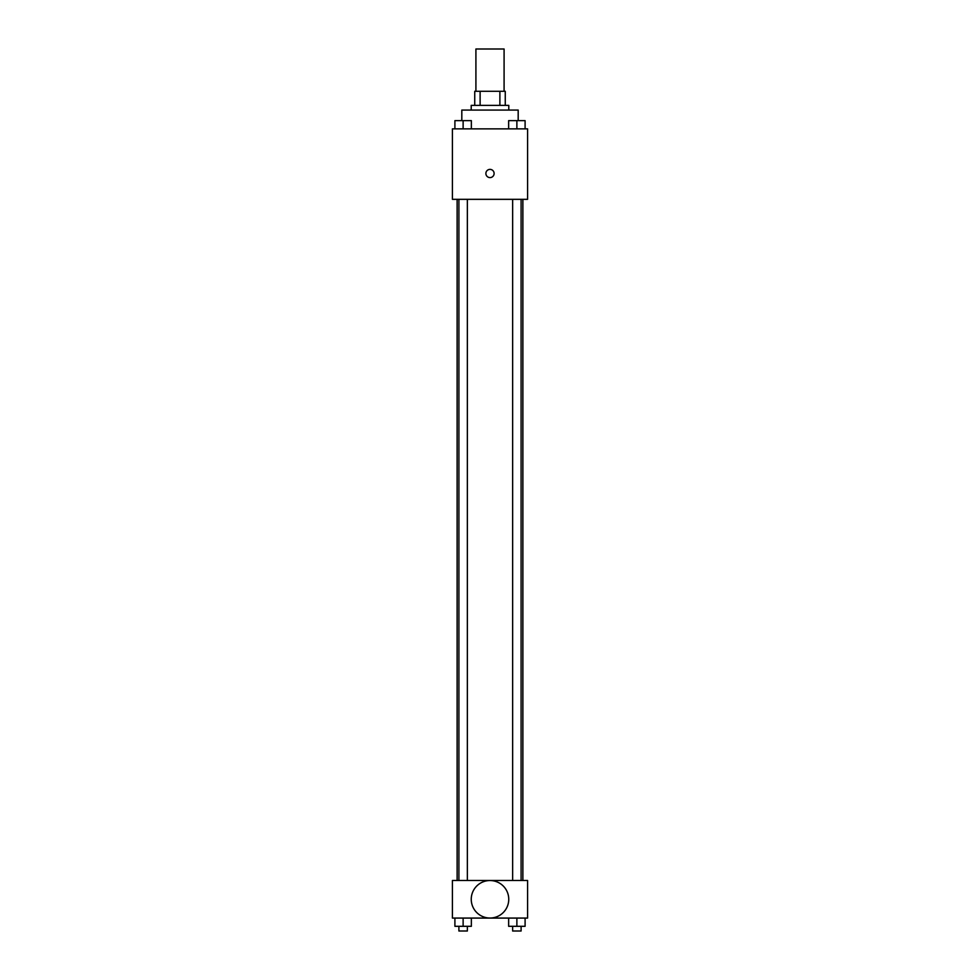 <?xml version="1.0" encoding="UTF-8"?>
<svg xmlns="http://www.w3.org/2000/svg" width="980" height="980" viewBox="0 0 980 980"><rect width="100%" height="100%" fill="white"/><g stroke="black" fill="none" stroke-linecap="round" stroke-linejoin="round"><path stroke-width="1.47" d="M504.088 91.275L504.088 49L475.913 49L475.913 91.275M480.114 105.374L480.114 91.275L474.737 91.275L474.737 105.374L474.737 91.275M480.114 91.275L505.264 91.275L505.264 105.374M499.886 105.374L499.886 91.275M471.209 110.066L471.209 105.374L508.791 105.374L508.791 110.066M518.187 120.601L518.187 110.066L461.813 110.066L461.813 120.601M452.417 128.858L527.583 128.858L527.583 199.332L452.417 199.332L452.417 128.858M490 177.601A4.116 4.116 0 0 1 486.435 171.439A4.116 4.116 0 0 1 493.565 171.439A4.116 4.116 0 0 1 490 177.601M452.417 880.493L527.583 880.493L527.583 918.076L452.417 918.076L452.417 880.493M490 918.039A18.755 18.755 0 0 1 473.757 889.914A18.755 18.755 0 0 1 506.244 889.914A18.755 18.755 0 0 1 490 918.039M508.645 918.076L508.645 926.308L525.096 926.308L525.096 918.076L525.096 926.308M516.877 926.308L516.877 918.076M521.103 926.308L521.103 931L512.638 931L512.638 926.308M454.904 918.076L454.904 926.308L471.356 926.308L471.356 918.076L471.356 926.308M463.124 926.308L463.124 918.076M467.362 926.308L467.362 931L458.897 931L458.897 926.308M508.645 128.858L508.645 120.638L525.096 120.638L525.096 128.858L525.096 120.638M516.877 128.858L516.877 120.638M521.103 120.638L512.638 120.638M454.904 128.858L454.904 120.638L471.356 120.638L471.356 128.858L471.356 120.638M463.124 128.858L463.124 120.638M467.362 120.638L458.897 120.638M522.879 880.493L522.879 199.332M457.121 880.493L457.121 199.332M512.638 199.332L512.638 880.493M521.103 199.332L521.103 880.493M467.362 880.493L467.362 199.332M458.897 880.493L458.897 199.332"/></g></svg>
